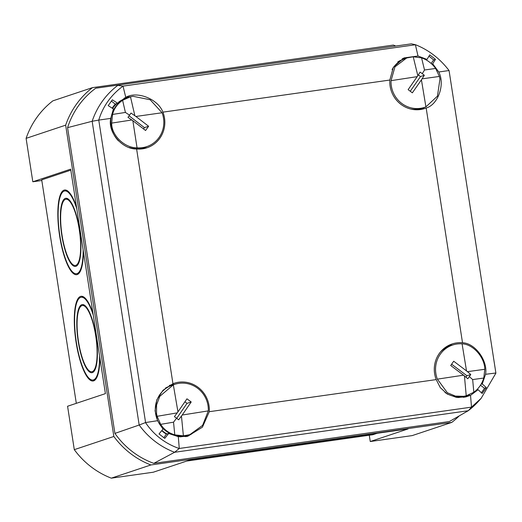 <?xml version="1.0" encoding="UTF-8"?>
<svg xmlns="http://www.w3.org/2000/svg" width="522" height="522" viewBox="0 0 522 522"><rect width="100%" height="100%" fill="white"/><g stroke="black" fill="none" stroke-linecap="round" stroke-linejoin="round"><path stroke-width="0.78" d="M395.389 45.89A82.933 79.833 71.6 0 0 393.373 45.081L92.459 87.644A82.933 79.833 71.6 0 0 65.655 125.169L113.848 436.47A82.933 79.833 71.6 0 0 150.871 464.965L451.784 422.396L412.23 435.589L370.268 441.527L408.106 428.908L191.111 459.601L153.272 472.221L111.31 478.159A82.933 79.833 -108.4 0 1 74.294 449.657L67.573 406.246L105.411 393.634L70.659 169.154L32.821 181.773L41.812 180.501M370.268 441.527L369.289 435.237M377.197 433.28L372.832 434.735L186.745 461.056M76.31 403.336L41.714 179.855L70.809 170.152M32.821 181.773L26.1 138.363A82.933 79.833 -108.4 0 1 52.898 100.837L92.459 87.644M76.486 206.816A42.771 11.419 -98.1 0 0 64.65 190.001A42.771 11.419 -98.1 0 0 59.338 233.947A42.771 11.419 -98.1 0 0 76.63 274.696A42.771 11.419 -98.1 0 0 77.178 274.572A42.771 11.419 -98.1 0 0 83.429 251.669M92.942 313.115A42.771 11.419 -98.1 0 0 81.106 296.294A42.771 11.419 -98.1 0 0 75.788 340.246A42.771 11.419 -98.1 0 0 93.086 380.995A42.771 11.419 -98.1 0 0 93.634 380.864A42.771 11.419 -98.1 0 0 99.885 357.962M113.848 436.47L74.294 449.657M65.655 125.169L26.1 138.363M150.871 464.965L111.31 478.159M451.784 422.396A82.933 79.833 71.6 0 0 459.229 415.89M93.229 314.968A41.799 11.158 -98.1 0 0 81.243 297.253A41.799 11.158 -98.1 0 0 76.049 340.207A41.799 11.158 -98.1 0 0 92.949 380.036A41.799 11.158 -98.1 0 0 93.484 379.912A41.799 11.158 -98.1 0 0 99.598 356.102M92.205 371.657A33.441 8.926 -98.1 0 0 95.82 336.586A33.441 8.926 -98.1 0 0 82.411 305.533A33.441 8.926 -98.1 0 0 78.254 339.894A33.441 8.926 -98.1 0 0 91.781 371.755A33.441 8.926 -98.1 0 0 92.205 371.657M92.355 372.617A34.413 9.187 -98.1 0 0 96.074 336.527A34.413 9.187 -98.1 0 0 82.274 304.574A34.413 9.187 -98.1 0 0 78 339.933A34.413 9.187 -98.1 0 0 91.918 372.715A34.413 9.187 -98.1 0 0 92.355 372.617M76.773 208.676A41.799 11.158 -98.1 0 0 64.787 190.961A41.799 11.158 -98.1 0 0 59.593 233.915A41.799 11.158 -98.1 0 0 76.493 273.737A41.799 11.158 -98.1 0 0 77.028 273.613A41.799 11.158 -98.1 0 0 83.142 249.81M75.749 265.359A33.441 8.926 -98.1 0 0 79.364 230.287A33.441 8.926 -98.1 0 0 65.955 199.234A33.441 8.926 -98.1 0 0 61.805 233.602A33.441 8.926 -98.1 0 0 75.325 265.463A33.441 8.926 -98.1 0 0 75.749 265.359M75.899 266.318A34.413 9.187 -98.1 0 0 79.618 230.228A34.413 9.187 -98.1 0 0 65.818 198.275A34.413 9.187 -98.1 0 0 61.544 233.634A34.413 9.187 -98.1 0 0 75.462 266.422A34.413 9.187 -98.1 0 0 75.899 266.318M67.573 127.642L114.912 433.41L139.178 425.019L92.159 121.274L67.573 127.642A81.432 78.385 71.6 0 1 95.728 88.225L411.408 43.841L95.728 88.225M98.749 120.093L92.159 121.274A77.263 74.372 -108.4 0 1 117.796 85.38L123.009 86.117C111.062 94.945 102.978 106.273 98.749 120.093L110.755 118.383C107.506 132.099 122.076 149.338 136.614 148.985A27.425 26.394 71.6 0 0 142.526 148.835A27.425 26.394 71.6 0 0 144.646 148.444A27.425 26.394 71.6 0 0 162.923 112.145C158.029 98.991 137.103 90.658 125.769 97.353L123.009 86.117M123.166 86.097L415.532 44.735C428.751 50.008 439.929 58.608 449.05 70.535L438.754 71.984C445.273 84.316 438.186 104.622 426.174 108.021A27.425 26.394 -108.4 0 1 422.585 109.131A27.425 26.394 -108.4 0 1 420.464 109.522A27.425 26.394 -108.4 0 1 389.83 80.049L162.923 112.145M136.614 148.985L172.952 383.722A27.425 26.394 -108.4 0 1 178.655 382.228A27.425 26.394 -108.4 0 1 209.289 411.695L436.203 379.598L440.281 387.624L447.308 394.077L456.332 397.366L465.585 397.001L470.531 395.33L471.503 407.134L481.147 398.325L495.9 373.152L449.083 70.685M426.174 108.021L462.512 342.765A27.425 26.394 71.6 0 0 456.6 342.908A27.425 26.394 71.6 0 0 449.82 344.853A27.425 26.394 71.6 0 0 436.203 379.598M153.801 463.347L449.37 421.535L468.208 410.742L174.589 452.28L153.801 463.347A81.432 78.385 -108.4 0 1 114.912 433.41M471.503 407.134L179.268 448.476L174.589 452.28A77.263 74.372 71.6 0 1 139.178 425.019L145.586 422.546L98.788 120.236M411.408 43.841L415.532 44.735M126.011 97.249L117.522 103.199L115.31 104.152L111.382 101.059M389.83 80.049L393.36 67.227L403.956 57.929L418.005 56.017L415.401 44.755M145.586 422.546L157.553 420.699L155.067 410.788L156.835 399.78L163.014 390.267L172.952 383.722M110.755 118.383L113.424 108.941L108.198 105.633L112.367 99.8L117.522 103.199M141.958 148.914A26.896 25.891 71.6 0 0 146.826 146.61M130.539 96.772A26.896 25.891 71.6 0 0 124.203 98.129M112.204 108.171A27 25.989 -108.4 0 1 115.31 104.152M495.88 372.995L485.551 374.3C488.083 360.826 475.098 343.058 462.512 342.765M438.754 71.984L432.692 63.775L435.492 59.338L429.73 54.901L427.022 59.417L418.005 56.017M431.844 64.108L432.692 63.775M402.201 58.797A26.896 25.891 -108.4 0 1 408.478 57.459M424.764 107.291A26.896 25.891 -108.4 0 1 419.897 109.594M427.022 59.417L425.991 59.821M428.934 56.232A72.597 69.883 -108.4 0 1 433.671 59.945L435.492 59.338M433.671 59.945L431.113 63.443M481.147 398.325L478.641 401.131A77.263 74.372 -108.4 0 1 468.208 410.742L471.634 407.127M209.289 411.695L202.419 427.179L187.646 436.32L178.302 436.673L179.268 448.476M485.551 374.3L482.256 383.951L486.315 387.65L482.145 393.49L478.152 389.699L470.531 395.33M478.152 389.699L476.436 390.13M452.672 345.016A26.896 25.891 71.6 0 0 451.517 345.146A26.896 25.891 71.6 0 0 447.393 346.093M463.673 397.366A26.896 25.891 71.6 0 0 469.539 394.658M481.088 384.251L482.256 383.951M481.369 392.746A72.597 69.883 71.6 0 0 484.494 388.257L486.315 387.65M484.494 388.257L480.481 385.229M179.111 448.502C165.024 443.524 153.853 434.924 145.592 422.703M157.553 420.699L162.988 429.117L159.021 433.945L164.782 438.382L168.658 433.482L178.302 436.673M169.324 385.451A26.896 25.891 -108.4 0 1 173.578 384.466A26.896 25.891 -108.4 0 1 174.733 384.329M191.594 433.978A26.896 25.891 -108.4 0 1 185.734 436.679M168.658 433.482L166.387 434.082L163.843 437.723M161.716 430.67A27 25.989 71.6 0 0 166.387 434.082M141.684 148.15A26.087 25.108 -108.4 0 1 137.847 149.064M112.602 108.419A26.087 25.108 -108.4 0 1 116.895 103.467M118.807 101.947A26.087 25.108 -108.4 0 1 125.182 98.658M132.856 120.706L145.579 130.5L148.613 126.252L135.883 116.458L162.081 112.752A26.25 25.271 -108.4 0 1 146.76 146.63A26.25 25.271 -108.4 0 1 137.045 147.804L132.856 120.706L131.831 119.982L111.695 123.101C111.343 135.218 124.497 148.026 137.045 147.804M111.695 123.101L112.517 114.435L125.41 112.439L122.605 100.302C117.424 103.839 114.057 108.55 112.517 114.435M122.605 100.302L130.48 96.785L134.865 115.74L135.883 116.458M162.081 112.752L150.153 99.754L132.999 96.296L130.48 96.785M146.76 146.63L144.437 147.406A26.25 25.271 -108.4 0 1 129.319 147.53M118.474 140.855A26.25 25.271 -108.4 0 1 127.831 97.594L128.458 97.386M134.865 115.74L131.002 113.065L129.554 115.166L125.41 112.439M129.554 115.166L127.975 117.313L131.831 119.982M143.53 128.921L144.444 127.642L129.078 115.819M144.444 127.642L148.613 126.252M165.33 388.166A26.087 25.108 -108.4 0 1 169.689 386.189M186.191 435.674A26.087 25.108 -108.4 0 1 179.777 436.855M166.936 433.939A26.087 25.108 -108.4 0 1 161.898 430.441M182.191 415.029L191.202 401.973L186.961 398.815L177.956 411.871L173.337 384.838A26.25 25.271 -108.4 0 1 174.668 384.355A26.25 25.271 -108.4 0 1 208.317 410.886L182.191 415.029L181.454 416.034L183.385 435.857L189.851 434.637L202.601 425.371L208.317 410.886M183.385 435.857L174.779 434.859L173.539 422.167L160.672 424.36C164.025 429.586 168.723 433.09 174.779 434.859M160.672 424.36L157.129 416.302L177.219 412.876L177.956 411.871M173.337 384.838L159.791 396.322L156.574 404.981L156.541 413.698L157.129 416.302M189.851 434.637L188.951 434.937A26.25 25.271 -108.4 0 1 155.667 413.992A26.25 25.271 -108.4 0 1 172.345 385.125L174.668 384.355M177.219 412.876L174.407 416.654L176.593 418.207L173.539 422.167M176.593 418.207L178.641 419.805L181.454 416.034M176.723 418.305L187.033 403.362L191.202 401.973M187.033 403.362L184.912 401.783M464.136 396.361A26.087 25.108 -108.4 0 1 460.221 397.288A26.087 25.108 -108.4 0 1 457.716 397.536M444.013 348.435A26.087 25.108 -108.4 0 1 447.635 346.869M466.518 370.907L453.709 361.231L450.714 365.504L463.529 375.188L437.371 379.142A26.25 25.271 -108.4 0 1 452.607 345.035A26.25 25.271 -108.4 0 1 462.087 343.848L466.518 370.907L467.425 371.664L484.788 369.289C484.729 357.263 472.952 344.07 462.087 343.848M484.788 369.289L483.783 378.045L472.671 379.566L473.819 392.276C478.563 388.831 481.884 384.088 483.783 378.045M473.819 392.276L466.231 395.78L464.436 375.938L463.529 375.188M437.371 379.142L447.347 392.727L455.38 396.081L463.706 396.302L466.231 395.78M467.588 395.382L466.89 395.617A26.25 25.271 -108.4 0 1 462.831 396.596A26.25 25.271 -108.4 0 1 444.985 392.466M440.379 352.076A26.25 25.271 -108.4 0 1 450.284 345.812L452.607 345.035M464.436 375.938L467.777 378.757L469.343 376.597L472.671 379.566M469.343 376.597L470.772 374.483L467.425 371.664M465.931 377.184L466.929 375.762L451.628 364.199M466.929 375.762L470.772 374.483M419.623 108.83A26.087 25.108 -108.4 0 1 415.786 109.75M397.738 61.948A26.087 25.108 -108.4 0 1 403.121 59.338M417.195 76.643L408.132 89.653L412.354 92.831L421.424 79.82L425.913 106.873A26.25 25.271 -108.4 0 1 424.699 107.317A26.25 25.271 -108.4 0 1 391.05 80.656L417.195 76.643L417.822 75.683L413.222 56.761L406.671 57.981L394.945 66.868L391.05 80.656M413.222 56.761L421.574 57.883L424.517 70L435.635 68.454C431.896 63.345 427.211 59.821 421.574 57.883M435.635 68.454L439.393 76.44L422.044 78.855L421.424 79.82M425.913 106.873L437.449 96.139L439.955 79.05L439.393 76.44M424.699 107.317L422.376 108.087A26.25 25.271 -108.4 0 1 410.69 109.02M392.087 69.622A26.25 25.271 -108.4 0 1 405.77 58.281L406.671 57.981M422.044 78.855L424.334 75.279L422.291 73.667L424.517 70M422.291 73.667L420.112 72.101L417.822 75.683M410.253 91.252L420.491 76.558L424.334 75.279M420.491 76.558L418.311 74.92M83.637 296.914L81.243 297.253M95.343 379.696L92.949 380.036M84.557 305.233L82.411 305.533M93.927 371.455L91.781 371.755M67.181 190.621L64.787 190.961M78.887 273.397L76.493 273.737M68.101 198.934L65.955 199.234M77.471 265.156L75.325 265.463"/></g></svg>
